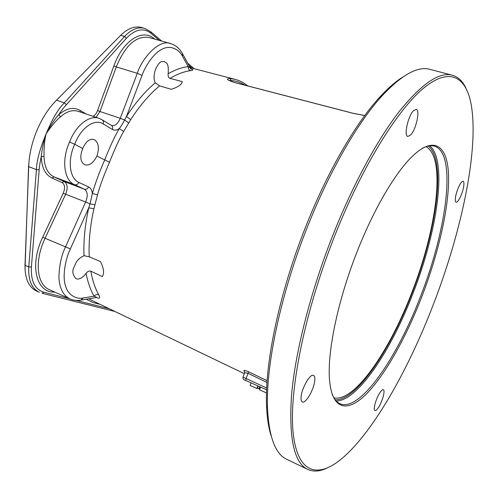 <?xml version="1.0" encoding="UTF-8"?>
<svg xmlns="http://www.w3.org/2000/svg" width="498" height="498" viewBox="0 0 498 498"><rect width="100%" height="100%" fill="white"/><g stroke="black" fill="none" stroke-linecap="round" stroke-linejoin="round"><path stroke-width="0.75" d="M465.835 87.965C462.58 81.087 458.067 76.829 452.309 75.204L429.917 69.365C417.797 65.892 401.836 74.731 382.034 95.884C357.832 122.384 329.502 170.988 307.465 226.808C280.723 293.758 265.733 365.439 267.507 408.186C268.939 437.126 275.4 454.188 286.892 459.374L307.752 469.396C313.198 471.88 319.386 471.55 326.321 468.406M452.309 75.204C439.354 71.65 421.663 83.757 399.228 111.521C377.297 139.82 352.696 185.007 332.633 235.797C310.385 292.276 295.289 352.148 291.548 395.126C288.697 438.252 294.1 463.009 307.752 469.396M334.413 236.575C304.726 311.798 289.12 390.364 293.017 431.467C296.92 472.814 316.828 478.541 340.072 460.059C371.863 434.542 407.744 371.172 433.347 304.527C461.864 230.642 479.506 147.862 470.927 103.223C465.53 76.319 449.128 66.794 422.983 88.675C396.95 110.562 361.797 167.141 334.413 236.575M271.205 436.049C268.553 427.969 266.996 417.685 266.548 405.198C264.755 362.942 279.484 292.37 305.797 226.497C327.491 171.573 355.423 123.716 379.37 97.546C387.786 88.308 395.624 81.467 402.87 77.022M96.656 297.48L97.017 297.642C99.706 298.918 100.285 297.978 98.747 294.816C95.093 288.236 92.454 280.349 90.829 271.142L102.327 276.589C104.437 273.228 103.814 268.21 100.459 261.55L89.26 256.8C88.532 242.19 90.088 226.173 93.935 208.743L97.527 194.793C100.042 185.642 104.032 174.792 109.492 162.248C114.447 149.581 119.178 139.297 123.691 131.41L130.719 119.607C139.882 105.458 149.512 94.209 159.609 85.861L171.175 89.298C178.085 87.156 181.782 84.585 182.268 81.585L170.048 78.391C177.095 74.146 183.943 71.563 190.585 70.641C193.405 70.199 193.622 69.658 191.251 69.017M92.174 300.531L88.893 298.781M267.121 380.69L248.315 371.657C244.705 370.07 243.292 369.939 244.07 371.259L244.723 371.844M196.866 350.866L212.764 358.51M210.467 357.408L91.588 300.25M333.878 397.834C354.501 402.502 389.61 350.891 411.796 292.681C436.609 229.665 446.445 157.43 425.977 146.692M332.06 393.98C334.04 399.047 336.698 402.309 340.047 403.766C360.054 412.332 397.267 357.682 420.648 296.117C446.799 229.69 457.164 153.222 434.517 146.157C431.025 145.099 426.886 145.87 422.099 148.454M421.856 296.634C438.489 253.401 449.24 207 448.586 176.217C447.87 145.758 434.237 134.348 411.043 157.598C394.254 174.406 373.232 210.368 356.96 252.063C337.731 300.73 327.142 352.41 329.533 379.862C332.017 410.557 347.853 412.761 366.559 393.812C385.408 374.571 406.163 337.171 421.856 296.634M301.041 397.715C301.153 389.181 310.148 373.207 313.503 375.405C314.499 375.89 314.941 377.366 314.817 379.831C314.587 388.34 305.791 404.065 302.342 401.948C301.383 401.481 300.948 400.068 301.041 397.715M378.281 407.769C376.849 409.866 375.741 410.788 374.963 410.526C372.741 410.047 376.164 397.921 380.105 392.38C381.512 390.364 382.589 389.48 383.342 389.741C385.552 390.27 382.196 402.172 378.281 407.769M463.669 186.557C462.648 193.373 457.948 203.14 456.1 202.207C455.278 201.846 455.091 200.146 455.539 197.115C456.523 190.28 461.31 180.363 463.128 181.328C463.968 181.714 464.155 183.457 463.669 186.557M413.527 110.693L416.204 109.392C420.387 109.977 416.054 129.661 410.638 135.008L407.825 136.433C403.648 135.991 408.043 115.891 413.527 110.693M230.804 81.249L231.072 80.489C236.027 80.9 240.665 82.475 244.991 85.202M229.466 80.632L231.072 80.489L229.976 78.485L235.037 79.344M364.735 115.561L353.418 113.401L235.062 82.668C227.181 80.159 225.488 78.765 229.976 78.485M159.609 85.861L155.22 82.861C153.614 79.014 153.733 74.463 155.581 69.197C160.449 59.349 161.968 62.026 164.309 61.484C166.214 63.346 168.934 62.038 168.156 73.729C167.894 76.206 168.523 77.763 170.048 78.391M130.719 119.607L126.455 116.52C135.581 102.513 145.173 91.296 155.22 82.861M168.156 73.729C175.016 69.813 181.695 67.435 188.194 66.583L190.473 68.164L191.35 69.098L190.516 68.842M190.585 70.641C188.904 70 188.107 68.649 188.194 66.583L182.48 56.274C179.859 50.535 171.542 44.546 162.728 48.891C153.87 52.551 144.924 66.695 142.036 75.41L126.455 116.52L124.631 120.055L128.571 122.832M123.691 131.41L119.203 128.627C120.56 127.077 122.371 124.22 124.631 120.055L120.248 118.287L137.311 73.324C141.631 58.82 159.248 38.39 170.77 43.662C175.645 45.156 179.535 48.48 182.442 53.635M97.527 194.793L92.398 193.485C94.962 184.111 99.027 172.999 104.599 160.157C109.691 147.209 114.559 136.695 119.203 128.627C116.756 130.345 114.503 130.619 112.43 129.455L103.161 123.896C94.639 118.25 80.769 127.731 74.725 144.258L69.558 142.036C75.839 125.303 89.453 114.758 99.015 118.343L78.329 111.353C72.64 109.56 66.732 111.359 60.607 116.75C56.722 119.732 51.917 125.378 46.19 133.688C52.327 118.966 58.378 108.682 64.354 102.843L124.575 36.46C131.26 29.394 137.871 26.674 144.408 28.305L141.463 27.483C134.753 25.759 127.818 28.374 120.672 35.339L56.511 100.21C40.824 115.791 29.382 143.001 28.685 166.668L25.012 265.285C24.863 278.575 28.685 287.147 36.485 291.019L39.286 292.282C31.617 288.448 28.112 280.001 28.778 266.94L36.435 169.619C36.671 160.586 39.921 148.609 46.19 133.688C44.048 141.482 43.886 153.104 44.017 156.44C44.316 166.898 47.671 173.721 54.095 176.908L74.551 184.702C64.061 180.469 61.291 159.92 69.558 142.036M96.905 156.061C93.369 162.995 89.379 165.902 84.928 164.788L84.423 164.564C80.271 161.701 79.711 156.347 82.736 148.522C85.924 141.42 89.652 138.425 93.91 139.533L94.664 139.876C98.697 142.926 99.444 148.323 96.905 156.061L109.492 162.248M82.736 148.522L74.725 144.258C67.255 160.182 69.564 178.595 78.896 182.43L88.632 186.98C90.754 188.039 92.012 190.211 92.398 193.485L89.995 203.912L94.757 204.759M98.747 294.816C97.017 294.206 95.46 294.654 94.066 296.173C90.455 289.78 87.791 282.179 86.054 273.365C82.799 277.703 79.605 279.54 76.474 278.868L76.001 278.699C72.652 274.952 71.98 271.13 73.978 267.227C75.908 263.367 76.213 259.446 84.025 255.686C83.39 241.069 84.959 225.121 88.737 207.828L89.995 203.912L85.631 202.007C88.096 195.745 87.673 191.475 84.355 189.203C86.148 189.663 87.573 188.923 88.632 186.98M96.593 297.306L94.066 296.173L83.203 297.978C77.738 299.454 68.226 296.285 65.375 285.497C62.069 275.301 66.035 257.584 70.374 248.863L88.737 207.828L93.935 208.743M90.829 271.142C89.223 270.663 87.629 271.404 86.054 273.365M84.025 255.686L89.26 256.8M69.714 298.769L43.874 292.245C34.916 289.519 30.752 281.115 31.393 267.04L39.18 169.799L36.435 169.619L28.685 166.668L28.591 165.666L25.025 269.225M86.011 113.949L80.141 110.432C73.548 106.746 66.396 108.197 58.683 114.789C61.603 110.407 64.174 107.039 66.396 104.673L126.455 38.228C135.344 29.145 143.53 27.515 151.006 33.335L159.379 40.431M60.607 116.75L58.683 114.789C55.104 118.549 50.939 124.849 46.19 133.688C43.301 141.32 41.533 152.774 41.259 156.447C41.62 167.477 45.194 174.667 51.985 178.004L62.057 182.573C64.908 184.478 65.306 188.007 63.258 193.168L42.679 237.253C29.065 265.484 36.422 293.26 54.78 292.083M154.697 39.099C143.069 28.031 123.068 39.971 113.893 65.885L97.577 110.55C96.463 113.444 94.919 115.362 92.939 116.289M170.77 43.662L149.344 37.58C136.421 35.302 125.396 45.075 116.264 66.894L137.311 73.324L142.036 75.41M111.434 125.428L111.62 125.508C115.075 126.156 117.951 123.747 120.248 118.287L99.974 111.521L96.07 117.347M51.985 178.004L54.095 176.908L64.142 181.496C67.547 183.793 68.045 188.039 65.63 194.239L85.631 202.007L65.543 246.859L70.374 248.863M70.181 298.981L69.969 298.887C63.395 295.7 59.71 288.716 58.92 277.94C59.138 265.795 61.341 255.43 65.543 246.859L45.081 238.281C34.163 261.045 36.833 284.669 49.47 289.705L49.483 289.712M39.18 169.799C39.398 166.313 40.095 161.862 41.259 156.447L44.017 156.44M244.462 371.527L244.73 371.869M266.691 388.017L242.968 377.092C242.688 378.872 243.665 380.024 245.912 380.54L266.611 389.841L245.912 380.54L245.968 378.729L248.097 373.357L244.73 372.66L244.562 373.07M266.511 392.966L259.57 389.834L260.628 387.151M258.169 386.05L257.186 388.527L256.825 388.471L250.083 385.433L251.098 382.869M259.993 386.865L259.228 388.807L257.366 388.079M259.937 388.907L259.296 388.639M257.846 385.9L256.825 388.471M259.67 386.722L258.867 388.757M260.423 387.058L259.701 388.876M244.07 371.259L244.767 372.056M428.243 146.045C446.743 160.269 436.453 230.997 412.132 292.905C390.364 349.92 356.45 400.853 335.185 399.788M429.824 145.783C447.783 160.979 437.294 231.502 413.041 293.297C391.322 350.144 357.67 401.071 336.225 401.015M235.062 82.668L235.405 82.755M120.672 35.339L124.575 36.46L126.455 38.228M56.511 100.21L64.354 102.843L66.396 104.673M24.931 264.096L25.012 265.285L28.778 266.94M80.141 110.432L80.228 111.994M189.035 65.562L192.097 68.158M182.461 53.653L182.48 56.274M113.893 65.885L116.264 66.894L99.974 111.521L97.577 110.55M111.291 125.347C112.623 126.249 113.002 127.619 112.43 129.455M99.002 118.337L101.984 119.707C103.36 120.634 103.746 122.022 103.161 123.896M62.057 182.573L64.142 181.496L84.355 189.203L74.551 184.702C76.368 185.163 77.812 184.409 78.896 182.43M80.844 300.145L83.203 297.978M109.317 308.779L76.076 300.381M100.185 304.384L92.977 302.523L86.266 299.223M42.069 293.26L43.874 292.245M28.772 266.94L31.393 267.04M63.258 193.168L65.63 194.239L45.081 238.281L42.679 237.253M150.614 31.629L151.006 33.335M244.443 371.508L244.73 372.66L243.024 376.949M267.003 382.458L248.097 373.357L248.315 371.657M379.37 97.546L382.034 95.884M266.548 405.198L267.507 408.186M210.486 357.415L244.319 373.681M190.192 67.666L234.875 79.3C239.656 80.527 243.958 82.73 247.774 85.924M364.754 115.536L353.555 113.395L235.237 82.674L228.943 80.477M182.747 54.182L190.336 67.915M102.202 119.837L111.259 125.328M80.813 300.145C76.922 300.761 73.306 300.344 69.969 298.887L49.47 289.705M114.97 311.493L42.149 293.278M150.757 31.754L161.75 41.104M187.721 63.19L194.214 68.712M150.595 31.617L144.389 28.299M96.469 297.505L81.361 300.051"/></g></svg>
